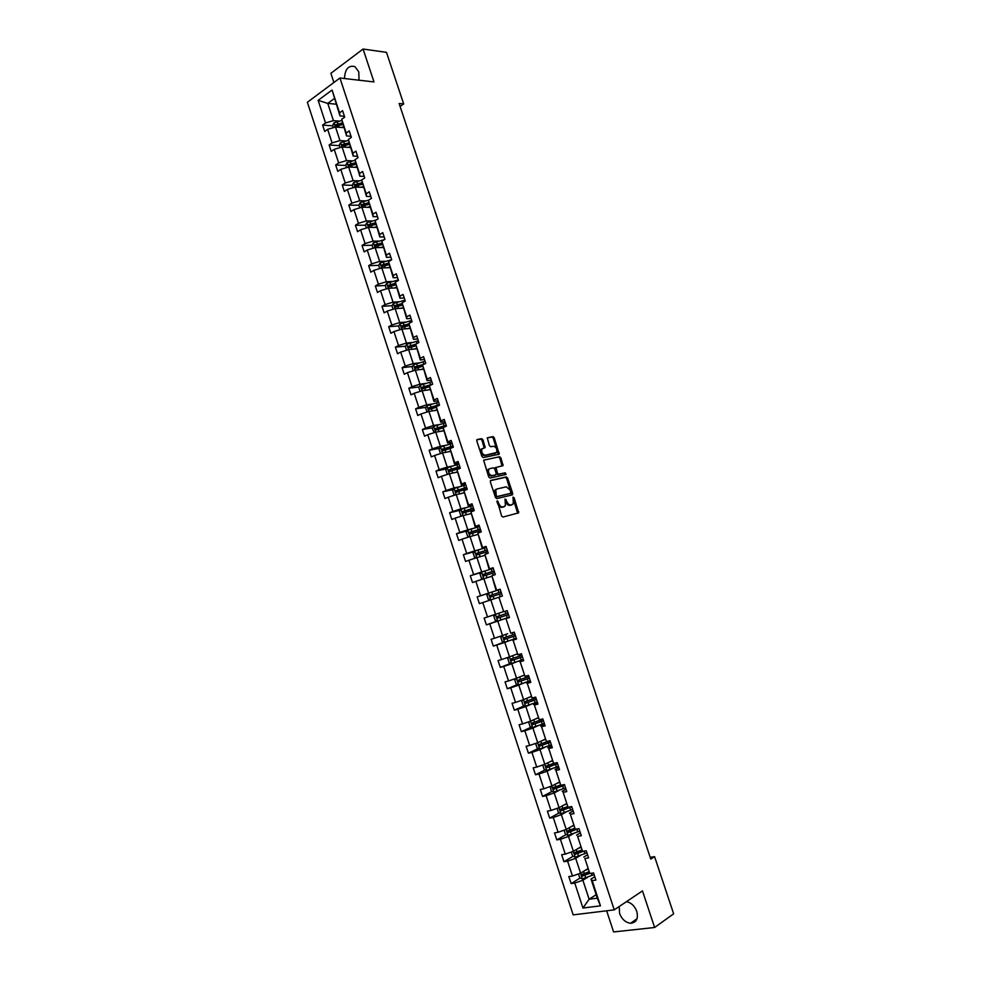 <?xml version="1.0" encoding="UTF-8"?>
<svg xmlns="http://www.w3.org/2000/svg" width="981" height="981" viewBox="0 0 981 981"><rect width="100%" height="100%" fill="white"/><g stroke="black" fill="none" stroke-linecap="round" stroke-linejoin="round"><path stroke-width="1.47" d="M497.257 500.813L501.598 515.957L502.91 517.061L518.679 512.842L514.142 497.723L513.002 497.122L513.345 503.842L510.942 504.97C509.2 505.129 507.827 503.952 506.809 501.45L505.056 499.047L505.387 505.804L502.946 506.956C501.181 507.116 499.783 505.938 498.765 503.412L497.257 500.813M359.034 80.209L358.776 71.785L354.914 66.61C348.476 65.077 344.993 69.038 344.478 78.529M619.232 906.505L619.575 913.458C621.868 919.271 625.522 922.545 630.538 923.268C636.387 922.692 638.472 918.743 636.792 911.41C634.646 905.892 631.188 902.655 626.43 901.662M482.995 439.807L481.683 438.666L477.244 439.488L476.791 440.96L481.916 456.472L483.241 457.612L499.243 454.203L494.228 437.722L492.94 436.594L487.275 437.833L489.409 445.595L490.708 446.735L493.32 446.232C496.263 447.029 497.367 449.102 496.631 452.474L485.325 455.233C482.345 454.461 481.23 452.364 481.965 448.955L485.129 447.606L482.995 439.807L482.002 440.248L480.69 439.108L476.803 439.819M606.638 910.785L613.603 931.95L654.621 927.486L642.469 890.883L614.253 909.865L339.929 78.002L373.994 81.938L363.068 49.05L386.477 52.336L403.682 103.949L399.12 103.496L650.783 859.098L654.585 856.646L650.182 857.308M654.621 927.486L673.64 913.826L654.585 856.646M490.77 480.383L490.328 481.904L495.491 497.49L496.803 498.606L512.29 494.89L512.707 493.394L507.618 478.041L506.331 476.925L490.598 480.457M488.697 476.95L483.608 460.187L499.623 456.729L500.911 457.857L503.032 465.619L496.018 467.483L497.416 473.087L498.704 474.203L505.227 472.781L506.086 474.412L490.01 478.078L488.697 476.95M363.068 49.05L330.879 73.317L333.896 82.502M344.441 116.298L339.978 115.905L332.069 90.031L339.573 112.84L342.59 110.681L344.711 117.144L341.695 119.302L346.207 133.011L349.236 130.878L351.37 137.365L348.341 139.486L352.853 153.22L355.907 151.135L358.053 157.634L354.999 159.707L359.524 173.49L362.59 171.442L364.736 177.966L361.67 180.001L366.207 193.809L369.297 191.81L371.456 198.346L368.353 200.332L372.915 214.189L376.017 212.227L378.175 218.775L375.073 220.725L379.635 234.618L382.762 232.693L384.92 239.266L381.793 241.167L386.379 255.097L389.518 253.221L391.689 259.806L388.537 261.669L393.136 275.636L396.287 273.797L398.47 280.407L395.294 282.221L399.905 296.225L403.081 294.423L405.263 301.057L402.075 302.835L406.698 316.863L409.899 315.122L412.081 321.756L408.881 323.497L413.504 337.562L416.729 335.858L418.912 342.516L415.699 344.208L420.334 358.323L423.571 356.655L425.766 363.338L422.529 364.981L427.176 379.132L430.438 377.513L432.646 384.209L429.384 385.815L434.043 399.99L437.318 398.421L439.537 405.128L436.251 406.698L440.923 420.91L444.221 419.377L446.441 426.11L443.142 427.63L447.827 441.891L451.15 440.408L453.369 447.152L450.046 448.624L454.755 462.922L458.09 461.487L460.31 468.244L456.974 469.678L461.683 484.013L465.043 482.615L467.275 489.396L463.915 490.782L468.648 505.154L472.02 503.805L474.264 510.611L470.88 511.947L475.626 526.356L479.01 525.056L481.266 531.874L477.857 533.161L482.615 547.619L486.024 546.356L488.28 553.198L484.859 554.449L489.629 568.931L493.063 567.717L495.319 574.584L491.873 575.773L496.656 590.304L500.114 589.14L502.382 596.019L498.912 597.171L503.707 611.739L507.189 610.623L509.458 617.515L505.975 618.619L510.782 633.223L514.277 632.156L516.558 639.072L513.051 640.127L517.87 654.781L521.389 653.751L523.67 660.679L520.138 661.697L524.982 676.387L528.514 675.406L530.807 682.359L527.263 683.316L532.107 698.043L535.663 697.111L537.956 704.088L534.387 705.008L539.256 719.772L542.836 718.889L545.129 725.879L541.549 726.749L546.417 741.55L550.022 740.716L552.328 747.718L548.722 748.54L553.603 763.39L557.22 762.605L559.538 769.631L555.908 770.404L560.813 785.291L564.455 784.555L566.773 791.606L563.119 792.329L568.036 807.253L571.702 806.566L574.02 813.629L570.353 814.304L575.283 829.276L578.962 828.626L581.292 835.714L577.601 836.352L582.542 851.361L586.246 850.76L588.588 857.872L584.872 858.449L589.826 873.495L593.554 872.955L595.908 880.08L592.168 880.607L600.458 905.831L582.947 908.026L574.768 883.072L571.126 883.587L568.833 876.573L572.463 876.033L567.582 861.146L563.952 861.71L561.659 854.709L565.277 854.12L560.409 839.27L556.803 839.883L554.523 832.906L558.115 832.268L553.259 817.455L549.679 818.117L547.398 811.152L550.966 810.478L546.123 795.701L542.567 796.413L540.286 789.472L543.842 788.749L539.01 774.009L535.479 774.769L533.21 767.841L536.742 767.068L531.923 752.378L528.403 753.175L526.135 746.271L529.654 745.45L524.847 730.796L521.352 731.654L519.096 724.763L522.579 723.892L517.784 709.275L514.314 710.17L512.057 703.303L515.528 702.396L510.745 687.816L507.3 688.76L505.056 681.905L508.501 680.949L503.731 666.418L500.298 667.399L498.054 660.569L501.487 659.563L496.729 645.069L493.32 646.099L491.089 639.281L494.498 638.239L489.752 623.781L486.355 624.86L484.136 618.055L487.52 616.963L482.787 602.542L479.415 603.671L477.195 596.889L480.567 595.749L475.846 581.365L472.499 582.542L470.279 575.773L473.627 574.596L468.93 560.249L465.583 561.463L463.375 554.719L466.711 553.492L462.014 539.182L458.703 540.445L456.496 533.713L459.807 532.438L455.135 518.176L451.836 519.476L449.629 512.769L452.928 511.457L448.256 497.22L444.982 498.569L442.787 491.886L446.061 490.512L441.413 476.325L438.151 477.722L435.969 471.039L439.218 469.641L434.571 455.478L431.333 456.913L429.151 450.267L432.388 448.82L427.765 434.693L424.54 436.177L422.37 429.543L425.582 428.047L420.959 413.97L417.759 415.49L415.588 408.869L418.789 407.336L414.178 393.283L411.002 394.853L408.832 388.243L412.008 386.673L407.422 372.657L404.258 374.276L402.1 367.691L405.263 366.06L400.677 352.093L397.538 353.749L395.38 347.176L398.519 345.508L393.945 331.578L390.83 333.27L388.684 326.722L391.799 325.018L387.237 311.112L384.135 312.853L381.989 306.317L385.092 304.576L380.554 290.707L377.464 292.485L375.331 285.974L378.408 284.183L373.871 270.351L370.806 272.178L368.672 265.667L371.738 263.84L367.225 250.057L364.172 251.909L362.05 245.434L365.091 243.558L360.579 229.799L357.55 231.7L355.429 225.238L358.457 223.325L353.957 209.603L350.94 211.553L348.831 205.103L351.836 203.141L347.36 189.468L344.356 191.442L342.246 185.017L345.238 183.018L340.763 169.37L337.783 171.393L335.686 164.98L338.666 162.944L334.202 149.333L331.235 151.393L329.138 145.004L332.093 142.919L327.642 129.345L324.699 131.454L322.614 125.065L325.545 122.956L318.138 100.356L332.069 90.031M339.978 115.905L339.573 112.84M614.253 909.865L573.174 914.868L307.36 102.282L339.929 78.002M345.643 140.97L339.966 140.59L335.514 127.015L343.853 127.665M335.514 127.015L327.642 129.345M339.966 140.59L332.093 142.919M351.014 136.273L346.575 135.954L341.695 119.302M346.575 135.954L346.207 133.011M352.191 160.884L346.538 160.59L342.075 146.991L350.376 147.506M342.075 146.991L334.202 149.333M346.538 160.59L338.666 162.944M357.611 156.298L353.185 156.053L348.341 139.486M353.185 156.053L352.853 153.22M358.764 180.86L353.135 180.651L348.647 167.015L356.925 167.408M348.647 167.015L340.763 169.37M353.135 180.651L345.238 183.018M364.221 176.384L359.819 176.212L354.999 159.707M359.819 176.212L359.524 173.49M365.349 200.884L359.733 200.762L355.245 187.101L363.485 187.359M355.245 187.101L347.36 189.468M359.733 200.762L351.836 203.141M370.843 196.519L366.465 196.408L361.67 180.001M366.465 196.408L366.207 193.809M371.946 220.958L366.354 220.933L361.854 207.224L370.07 207.359M361.854 207.224L353.957 209.603M366.354 220.933L358.457 223.325M377.489 216.703L373.123 216.666L368.353 200.332M373.123 216.666L372.915 214.189M378.568 241.093L373.001 241.154L368.488 227.408L376.655 227.408M368.488 227.408L360.579 229.799M373.001 241.154L365.091 243.558M384.16 236.936L379.806 236.973L375.073 220.725M379.806 236.973L379.635 234.618M385.202 261.265L379.659 261.424L375.134 247.641L383.277 247.506M375.134 247.641L367.225 250.057M379.659 261.424L371.738 263.84M390.843 257.23L386.502 257.341L381.793 241.167M386.502 257.341L386.379 255.097M391.848 281.498L386.33 281.743L381.793 267.936L389.898 267.666M381.793 267.936L373.871 270.351M386.33 281.743L378.408 284.183M397.538 277.574L393.222 277.758L388.537 261.669M393.222 277.758L393.136 275.636M398.519 301.792L393.025 302.123L388.476 288.267L396.557 287.874M388.476 288.267L380.554 290.707M393.025 302.123L385.092 304.576M404.258 297.979L399.954 298.224L395.294 282.221M399.954 298.224L399.905 296.225M405.214 322.124L399.733 322.553L395.171 308.672L403.216 308.132M395.171 308.672L387.237 311.112M399.733 322.553L391.799 325.018M410.99 318.433L406.71 318.751L402.075 302.835M406.71 318.751L406.698 316.863M411.922 342.516L406.465 343.043L401.891 329.113L409.899 328.451M401.891 329.113L393.945 331.578M406.465 343.043L398.519 345.508M417.734 338.935L413.479 339.328L408.881 323.497M413.479 339.328L413.504 337.562M418.642 362.97L413.209 363.571L408.623 349.616L416.594 348.819M408.623 349.616L400.677 352.093M413.209 363.571L405.263 366.06M424.503 359.487L420.26 359.953L415.699 344.208L408.415 346.342L408.439 347.936L415.65 345.937M420.26 359.953L420.334 358.323M425.374 383.461L419.966 384.172L415.368 370.168L423.314 369.236M415.368 370.168L407.422 372.657M419.966 384.172L412.008 386.673M431.297 380.101L427.066 380.64L422.529 364.981M427.066 380.64L427.176 379.132M432.13 404.013L426.747 404.81L422.137 390.781L430.046 389.702M422.137 390.781L414.178 393.283M426.747 404.81L418.789 407.336M438.102 400.775L433.896 401.388L429.384 385.815M433.896 401.388L434.043 399.99M438.912 424.626L433.553 425.509L428.93 411.444L436.803 410.23M428.93 411.444L420.959 413.97M433.553 425.509L425.582 428.047M444.92 421.499L440.739 422.186L436.251 406.698M440.739 422.186L440.923 420.91M445.705 445.288L440.371 446.269L435.736 432.155L443.571 430.818M435.736 432.155L427.765 434.693M440.371 446.269L432.388 448.82M451.763 442.272L447.594 443.032L443.142 427.63M447.594 443.032L447.827 441.891M452.511 466L447.201 467.079L442.554 452.928L450.058 451.505M442.554 452.928L434.571 455.478M447.201 467.079L439.218 469.641M458.618 463.106L454.473 463.939L450.046 448.624M454.473 463.939L454.755 462.922M459.341 486.772L454.056 487.949L449.396 473.762L456.864 472.204M449.396 473.762L441.413 476.325M454.056 487.949L446.061 490.512M465.497 483.989L461.364 484.908L456.974 469.678M461.364 484.908L461.683 484.013M466.196 507.594L460.923 508.869L456.251 494.645L463.988 492.879M456.251 494.645L448.256 497.22M460.923 508.869L452.928 511.457M472.388 504.933L468.28 505.926L463.915 490.782M468.28 505.926L468.648 505.154M473.05 528.477L467.814 529.838L463.13 515.577L470.524 513.75M463.13 515.577L455.135 518.176M467.814 529.838L459.807 532.438M479.304 525.926L475.209 526.993L470.88 511.947M475.209 526.993L475.626 526.356M479.942 549.409L474.718 550.868L470.022 536.57L477.391 534.608M470.022 536.57L462.014 539.182M474.718 550.868L466.711 553.492M486.233 546.981L482.161 548.121L477.857 533.161M486.846 570.402L481.646 571.96L476.938 557.625L484.271 555.528M476.938 557.625L468.93 560.249M481.646 571.96L473.627 574.596M493.185 568.097L489.139 569.311L484.859 554.449M493.762 591.445L488.587 593.1L483.866 578.729L491.162 576.485M483.866 578.729L475.846 581.365M488.587 593.1L480.567 595.749M500.151 589.262L496.116 590.562L491.873 575.773M502.787 611.837L495.552 614.302L490.819 599.894L498.078 597.515M490.819 599.894L482.787 602.542M495.552 614.302L487.52 616.963M503.707 611.739L498.912 597.171M507.655 633.701L502.53 635.565L497.784 621.108L502.922 619.318M497.784 621.108L489.752 623.781M502.53 635.565L494.498 638.239M510.782 633.223L505.975 618.619M509.384 617.294L505.374 618.692M516.705 654.119L509.531 656.878L504.774 642.383L509.887 640.495M504.774 642.383L496.729 645.069M509.531 656.878L501.487 659.563M517.87 654.781L513.051 640.127M516.398 638.594L512.413 640.078M523.682 675.357L516.558 678.239L511.788 663.72L516.864 661.734M511.788 663.72L503.731 666.418M516.558 678.239L508.501 680.949M524.982 676.387L520.138 661.697M523.425 659.955L519.464 661.501M530.684 696.645L523.596 699.674L518.802 685.106L523.866 683.021M518.802 685.106L510.745 687.816M523.596 699.674L515.528 702.396M532.107 698.043L527.263 683.316M530.476 681.366L526.527 682.997M537.711 717.982L530.647 721.158L525.853 706.553L530.893 704.37M525.853 706.553L517.784 709.275M530.647 721.158L522.579 723.892M539.256 719.772L534.387 705.008M537.551 702.837L533.615 704.542M545.031 739.245L537.723 742.703L532.916 728.061L537.919 725.768M532.916 728.061L524.847 730.796M537.723 742.703L529.654 745.45M546.417 741.55L541.549 726.749M544.639 724.358L540.727 726.161M551.8 760.839L544.823 764.297L539.991 749.619L544.982 747.228M539.991 749.619L531.923 752.378M544.823 764.297L536.742 767.068M547.889 762.789L548.673 765.205L553.578 763.377L548.722 748.54M551.739 745.952L547.852 747.816M558.888 782.36L551.935 785.965L547.091 771.238L552.058 768.748M547.091 771.238L539.01 774.009M551.935 785.965L543.842 788.749M560.813 785.291L555.908 770.404M558.863 767.596L555.001 769.545M565.976 803.93L559.06 807.682L554.216 792.918L559.145 790.318M554.216 792.918L546.123 795.701M559.06 807.682L550.966 810.478M568.036 807.253L563.119 792.329M566.012 789.3L562.162 791.324M573.37 825.401L566.221 829.46L561.353 814.659L566.258 811.949M561.353 814.659L553.259 817.455M566.221 829.46L558.115 832.268M575.283 829.276L570.353 814.304M573.174 811.054L569.348 813.175M580.507 847.081L573.382 851.287L568.514 836.45L573.395 833.642M568.514 836.45L560.409 839.27M573.382 851.287L565.277 854.12M582.542 851.361L577.601 836.352M580.36 832.881L576.558 835.076M587.656 868.823L580.58 873.188L575.688 858.301L580.544 855.395M575.688 858.301L567.582 861.146M580.58 873.188L572.463 876.033M589.826 873.495L584.872 858.449M587.57 854.758L583.781 857.038M596.166 894.684L589.127 899.234L582.886 880.215L587.717 877.21M582.886 880.215L574.768 883.072M582.947 908.026L589.127 899.234L597.306 898.167L591.028 879.062L592.168 880.607M400.101 106.439L403.682 103.949M334.288 98.603L327.752 103.397L333.417 120.626L339.107 121.092M336.127 104.194L327.752 103.397L318.138 100.356M594.793 876.695L591.028 879.062M517.625 513.271L512.891 497.661M597.306 898.167L600.458 905.831M333.417 120.626L325.545 122.956M589.054 872.465L585.596 874.611M580.114 878.02L571.126 883.587M582.162 850.87L579.673 852.354M573.076 856.278L563.952 861.71M575.418 829.252L573.983 830.073M566.062 834.598L556.803 839.883M570.317 806.823L568.624 807.755M559.072 812.979L549.679 818.117M564.32 784.579L563.952 785.217M552.107 791.422L542.567 796.413M545.178 769.913L535.479 774.769M538.262 748.466L528.403 753.175M531.383 727.08L521.352 731.654M524.541 705.744L514.314 710.17M517.723 684.468L507.3 688.76M510.942 663.254L500.298 667.399M504.185 642.089L493.32 646.099M497.465 620.985L486.355 624.86M488.452 593.284L477.195 596.889M481.389 572.438L470.279 575.773M474.35 551.641L463.375 554.719M467.348 530.88L456.496 533.713M460.371 510.169L449.629 512.769M453.43 489.507L442.787 491.886M446.514 468.893L435.969 471.039M439.623 448.317L429.151 450.267M432.756 427.79L422.37 429.543M439.071 405.349L437.097 405.644M425.926 407.323L415.588 408.869M430.144 385.435L428.452 385.656M419.108 386.894L408.832 388.243M422.504 365.349L420.162 365.619M412.314 366.514L402.1 367.691M415.674 345.202L412.13 345.545M405.545 346.183L395.38 347.176M408.881 325.103L404.319 325.459M398.789 325.913L388.684 326.722M402.198 305.03L396.704 305.385M392.069 305.68L381.989 306.317M395.122 285.042L389.531 285.299M385.361 285.496L375.331 285.974M387.262 265.103L382.688 265.25M391.664 259.744L380.088 262.969L378.678 265.361L368.672 265.667M379.549 245.176L375.956 245.225M372.093 245.287L362.05 245.434M371.971 225.262L369.285 225.262M365.508 225.25L355.429 225.238M364.515 205.372L362.676 205.336M358.948 205.274L348.831 205.103M357.28 185.507L356.091 185.47M352.412 185.348L342.246 185.017M350.217 165.679L349.555 165.642M345.888 165.47L335.686 164.98M339.377 145.642L329.138 145.004M332.89 125.875L322.614 125.065M496.877 501.499L497.747 503.817C498.777 506.331 500.163 507.52 501.929 507.349L502.946 506.956M503.658 506.858L501.929 507.349M511.628 504.884L509.924 505.362C508.183 505.522 506.809 504.357 505.804 501.843L504.945 499.574M512.646 494.645L511.628 495.037L506.601 478.446L505.325 477.342L490.39 480.665M496.239 495.748L497.146 496.533L510.758 493.296L510.414 490.353L506.306 486.809L496.987 488.967L495.81 489.813L496.239 495.748L495.221 496.153L497.146 496.533M509.85 493.651L496.141 496.938M495.981 489.372L494.792 490.23L494.583 494.24L495.601 493.835M495.221 496.153L494.583 494.24M483.596 460.224L499.623 456.729M502.039 466.012L499.905 458.286L498.63 457.158M495.92 467.52L494.951 469.126L496.398 473.504L497.698 474.62L505.227 472.781M505.117 474.755L504.222 473.198M489.801 468.611L488.783 469.335C488.023 472.781 489.139 474.89 492.131 475.638L495.761 474.841L496.202 473.345L494.743 468.967L493.443 467.839L489.801 468.611M488.796 469.028L487.778 469.752C487.017 473.21 488.133 475.307 491.125 476.055L492.131 475.638M494.939 475.184L491.125 476.055M484.16 447.998L482.002 440.248M482.002 448.648L480.96 449.384C480.224 452.793 481.34 454.89 484.332 455.662L485.325 455.233M495.184 453.369L484.332 455.662M498.274 454.583L493.235 438.164L491.947 437.036L487.238 437.894M578.459 873.936L579.759 877.872L582.395 878.951L594.094 874.586M585.412 870.208L587.803 869.252M588.674 871.913L581.88 874.439L582.273 876.131L589.74 873.384M589.495 873.053L583.634 875.371L582.456 874.586M571.273 852.035L572.61 856.094L575.222 857.149L586.932 852.82M578.25 848.418L580.642 847.474M581.561 850.11L574.719 852.624L575.087 854.328L583.621 851.189M582.456 851.25L576.264 853.629L575.307 852.783M564.124 830.184L565.473 834.377L568.085 835.395L579.783 831.103M571.101 826.689L573.493 825.757M574.498 828.344L567.582 830.882L567.925 832.575L578.226 828.761M576.632 829.043L569.336 831.863L568.171 831.042M557.22 808.319L558.361 812.709L560.96 813.703L572.646 809.448M563.977 805.021L566.368 804.101M567.484 806.64L560.445 809.19L560.789 810.882L571.788 806.823M571.408 806.615L562.223 810.183L561.046 809.362M550.316 786.517L551.273 791.103L553.848 792.059L565.547 787.853M556.877 783.402L559.268 782.495M560.507 784.984L553.345 787.559L553.664 789.239L564.676 785.229M564.578 784.947L555.111 788.577L553.946 787.731M543.425 764.775L542.836 765.425L544.197 769.558L546.76 770.49L558.447 766.32M549.789 761.845L552.18 760.949M548.673 765.205L546.258 765.977L546.797 767.645L557.588 763.708M557.502 763.451L548.036 767.019L546.871 766.161M536.533 743.108L535.785 743.954L537.147 748.074L539.697 748.969L551.383 744.849M542.714 740.348L545.105 739.466M549.078 740.937L539.194 744.469L539.476 746.149L550.513 742.237M550.439 742.004L540.972 745.523L539.808 744.653M529.654 721.489L528.759 722.531L530.108 726.639L532.646 727.51L544.32 723.426M535.663 718.901L538.054 718.043M542.885 719.196L532.143 723.009L532.401 724.677L543.462 720.814M543.4 720.63L533.934 724.088L532.769 723.193M522.787 699.943L521.745 701.17L523.094 705.265L525.62 706.099L537.294 702.053M528.636 697.516L531.028 696.669M535.896 697.822L525.117 701.611L525.362 703.279L536.435 699.465M536.386 699.306L526.907 702.715L525.742 701.795M515.92 678.46L514.755 679.858L516.092 683.953L518.606 684.75L530.28 680.753M521.622 676.191L524.013 675.357M528.882 676.522L518.103 680.262L518.336 681.93L529.421 678.165M529.384 678.043L519.893 681.39L518.753 680.446M509.078 657.025L507.778 658.607L509.114 662.69L511.616 663.463L523.278 659.502M514.633 654.916L517.024 654.094M521.892 655.283L511.113 658.974L511.322 660.63L522.432 656.914M522.395 656.829L512.904 660.115L511.763 659.146M502.235 635.663L500.825 637.417L502.162 641.488L504.639 642.236L516.3 638.3M514.915 634.106L504.136 637.748L504.332 639.404L515.454 635.725M515.43 635.676L505.938 638.913L504.81 637.895M497.625 621.034L495.43 614.339L493.884 616.289L495.209 620.348L497.686 621.059L509.347 617.172M500.702 612.549L503.094 611.752M507.962 612.978L497.183 616.571L497.367 618.226L508.501 614.596M508.489 614.572L498.986 617.76L497.87 616.693M495.981 598.202L498.373 597.417M488.489 593.223L490.684 599.918L488.293 599.256L486.956 595.209L488.526 593.174L500.175 589.336M490.414 597.098L491.616 596.706L491.53 595.038L501.033 591.911L490.242 595.455L490.414 597.098L501.561 593.517M489.053 577.135L491.456 576.362M483.621 578.815L481.389 578.214L480.065 574.179L481.622 572.131L493.259 568.33M494.105 570.893L483.326 574.388L483.474 576.031L494.632 572.499M483.474 576.031L484.688 575.663L484.614 573.995L494.117 570.93M482.149 556.129L484.54 555.369M476.533 557.76L474.497 557.245L473.173 553.21L474.681 551.187L486.368 547.373M487.201 549.924L476.423 553.382L476.57 555.025L487.729 551.543M476.57 555.025L477.784 554.67L477.722 553.014L487.226 549.998M475.258 535.172L477.661 534.424M469.458 536.754L467.63 536.313L466.306 532.303L467.851 530.194L479.488 526.478M480.322 529.017L469.543 532.438L469.666 534.069L480.849 530.623M469.666 534.069L470.892 533.738L470.843 532.094L480.359 529.127M468.391 514.277L470.782 513.541M462.394 515.822L460.776 515.442L459.464 511.444L460.996 509.323L472.621 505.632M473.455 508.17L462.676 511.53L462.787 513.161L473.982 509.777M464.001 512.867L463.988 511.224L473.504 508.317M461.536 493.443L463.939 492.707M455.331 494.939L453.945 494.632L452.633 490.635L454.154 488.489L465.779 484.847M466.613 487.373L455.834 490.696L455.932 492.315L467.14 488.979M457.109 492.033L457.146 490.402L466.662 487.557M454.706 472.646L457.097 471.935M448.292 474.117L447.128 473.872L445.815 469.887L447.324 467.716L458.949 464.111M459.782 466.637L449.004 469.911L449.09 471.53L460.31 468.231M450.242 471.248L450.316 469.641L459.844 466.846M447.888 451.922L450.279 451.211M441.254 453.345L440.334 453.173L439.022 449.188L440.53 447.005L452.143 443.437M452.977 445.95L442.198 449.175L442.713 450.77L450.745 448.317M443.387 450.524L443.522 448.93L453.05 446.183M441.082 431.235L443.486 430.549M434.215 432.646L432.253 428.55L433.7 426.392L445.349 422.811M446.183 425.325L435.405 428.501L435.92 430.095L443.093 427.912M436.57 429.85L436.729 428.28L446.269 425.595M434.301 410.622L436.704 409.935M427.189 411.995L425.496 407.961L426.968 405.729L438.581 402.247M439.402 404.748L428.623 407.875L429.151 409.469L436.165 407.348M429.764 409.224L429.96 407.679L439.5 405.043M427.544 390.046L429.948 389.383M420.175 391.394L418.752 387.434L420.224 385.177L431.824 381.719M432.572 384.233L421.867 387.311L422.394 388.893L429.298 386.833M422.983 388.66L423.216 387.139L431.223 384.908M420.8 369.53L423.203 368.868M413.295 370.818L412.032 366.955L413.492 364.674L425.092 361.266M424.05 364.209L415.135 366.796L415.65 368.378L422.455 366.354M416.214 368.145L416.484 366.636L422.566 364.957M414.068 349.064L416.471 348.427M406.551 350.266L405.325 346.526L406.772 344.233L418.372 340.848M409.482 347.691L409.764 346.207L415.686 344.601M407.36 328.66L409.764 328.022M399.819 329.751L398.642 326.158L400.076 323.84L411.664 320.493M408.881 323.865L401.707 325.925L401.732 327.519L408.942 325.545M402.75 327.286L403.068 325.815L408.881 324.27M400.665 308.304L403.068 307.678M393.099 309.309L391.971 305.839L393.393 303.497L404.981 300.186M402.1 303.558L395.024 305.569L395.036 307.163L402.259 305.201M396.054 306.93L396.385 305.483L402.1 303.987M393.994 287.997L396.398 287.396M386.404 288.904L385.312 285.569L386.735 283.215L398.311 279.941M395.343 283.301L388.353 285.275L388.353 286.857L395.576 284.919M389.359 286.624L389.727 285.213L395.355 283.754M387.336 267.752L389.739 267.151M378.678 265.361L379.733 268.561M388.611 263.092L381.707 265.029L381.695 266.599L388.93 264.686M382.7 266.378L383.08 264.98L388.635 263.57M380.689 247.555L383.093 246.967M373.062 248.267L372.057 245.201L373.454 242.798L384.086 239.769M381.916 242.932L375.073 244.833L375.049 246.403L382.283 244.514M376.054 246.17L376.446 244.809L381.952 243.435M374.068 227.408L376.471 226.832M366.428 228.033L365.459 225.09L366.845 222.662L376.373 219.916M375.233 222.822L368.451 224.686L368.427 226.255L375.662 224.379M369.42 226.035L369.837 224.686L375.331 223.349M367.458 207.31L369.862 206.746M359.794 207.849L358.874 205.029L360.248 202.589L368.733 200.099M368.586 202.76L361.854 204.588L361.817 206.169L369.064 204.306M362.811 205.936L363.24 204.624L368.733 203.3M360.873 187.273L363.277 186.721M353.185 187.714L352.302 185.029L353.675 182.564L361.682 180.197M361.964 182.748L355.269 184.551L355.232 186.12L362.48 184.281M356.213 185.887L356.667 184.6L362.148 183.312M354.3 167.285L356.704 166.745M346.6 167.628L345.753 165.078L347.115 162.588L355.061 160.246M355.404 162.772L348.696 164.563L348.66 166.132L355.907 164.317M349.641 165.899L350.107 164.636L355.588 163.361M347.74 147.346L350.143 146.819M340.015 147.604L339.218 145.176L340.566 142.662L348.439 140.357M348.844 142.858L342.148 144.624L342.111 146.194L349.346 144.391M343.092 145.961L343.558 144.722L349.052 143.471M341.204 127.456L343.608 126.941M333.466 127.628L332.706 125.323L334.043 122.784L341.854 120.504M342.32 122.993L335.625 124.746L335.563 126.304L342.81 124.526M335.625 124.746L342.528 123.631M497.747 503.817L498.765 503.412M503.228 507.03L504.246 506.637M505.203 500.04L506.221 499.648M505.804 501.843L506.809 501.45M509.924 505.362L510.942 504.97M511.211 505.043L512.217 504.651M513.137 498.115L514.142 497.723M517.735 511.959L518.753 511.567M497.146 502.002L498.164 501.598M505.325 477.342L506.331 476.925M506.601 478.446L507.618 478.041M511.702 493.786L512.707 493.394M509.74 493.688L510.758 493.296M499.905 458.286L500.911 457.857M502.088 464.822L503.081 464.405M495.38 467.63L496.202 467.299M494.951 469.126L495.957 468.71M496.398 473.504L497.416 473.087M497.698 474.62L498.704 474.203M494.755 475.258L495.761 474.841M484.185 446.846L485.178 446.404M494.632 453.602L495.626 453.173M491.947 437.036L492.94 436.594M493.235 438.164L494.228 437.722M498.299 453.43L499.304 453.001M480.69 439.108L481.683 438.666M580.458 873.237L582.322 878.927M591.347 873.274L592.07 875.457M584.872 875.334L585.743 877.995M583.56 871.349L584.32 873.654M583.634 875.371L582.432 876.119M573.26 851.336L575.16 857.124M584.051 851.116L584.897 853.678M577.699 853.519L578.582 856.18M576.387 849.521L577.159 851.851M576.472 853.58L575.271 854.304M566.086 829.497L568.011 835.371M576.877 829.313L577.748 831.949M570.55 831.765L571.42 834.414M569.238 827.743L570.01 830.098M569.336 831.863L568.122 832.55M558.937 807.719L560.887 813.678M569.753 807.645L570.611 810.281M563.425 810.073L564.296 812.709M562.101 806.039L562.873 808.405M562.223 810.183L560.997 810.858M551.8 786.002L553.787 792.047M562.64 786.039L563.499 788.675M556.313 788.442L557.183 791.066M554.976 784.383L555.761 786.774M555.111 788.577L553.897 789.215M544.688 764.346L546.699 770.465M555.553 764.493L556.411 767.117M549.225 766.86L550.083 769.484M548.036 767.019L546.797 767.645M537.6 742.74L539.636 748.944M548.477 743.009L549.335 745.621M542.15 745.339L543.008 747.951M540.801 741.244L541.61 743.684M540.972 745.523L539.734 746.124M530.525 721.194L532.585 727.485M541.426 721.587L542.285 724.186M535.099 723.868L535.957 726.48M533.75 719.76L534.547 722.224M533.934 724.088L532.683 724.652M523.462 699.711L525.558 706.087M534.387 700.213L535.246 702.813M533.554 697.663L533.848 698.57M528.06 702.47L528.918 705.069M526.699 698.337L527.52 700.814M526.907 702.715L525.657 703.254M516.423 678.288L518.544 684.738M527.373 678.889L528.232 681.488M526.417 675.983L526.834 677.258M521.046 681.121L521.892 683.708M519.685 676.976L520.506 679.477M519.893 681.39L518.642 681.905M509.409 656.914L511.555 663.45M520.384 657.638L521.23 660.225M519.305 654.352L519.844 656.007M514.044 659.821L514.89 662.408M512.683 655.664L513.504 658.19M512.904 660.115L511.641 660.605M502.407 635.602L504.577 642.212M513.406 636.436L514.252 639.011M512.205 632.794L512.867 634.805M507.067 638.582L507.913 641.169M505.693 634.413L506.527 636.951M505.938 638.913L504.675 639.379M506.441 615.283L507.287 617.858M505.129 611.286L505.914 613.665M500.102 617.405L500.948 619.98M498.728 613.223L499.574 615.786M498.986 617.76L497.71 618.202M499.501 594.192L500.322 596.706M498.127 590.01L498.973 592.573M493.161 596.289L494.007 598.851M491.788 592.095L492.634 594.658M491.53 595.038L490.242 595.455M481.585 572.181L483.743 578.765M492.585 573.162L493.284 575.295M491.211 568.992L492.045 571.543M486.233 575.222L487.067 577.748M484.859 571.04L485.705 573.603M484.614 573.995L483.326 574.388M474.681 551.187L476.815 557.662M485.681 552.18L486.257 553.934M484.307 548.023L485.141 550.574M479.329 554.204L480.15 556.705M477.968 550.034L478.802 552.585M477.722 553.014L476.423 553.382M467.814 530.255L469.899 536.619M478.789 531.261L479.243 532.646M477.428 527.104L478.262 529.654M472.45 533.247L473.259 535.712M471.076 529.09L471.91 531.641M470.843 532.094L469.543 532.438M460.947 509.372L463.007 515.626M471.922 510.39L472.253 511.408M470.561 506.257L471.395 508.783M465.57 512.352L466.38 514.78M464.209 508.207L465.043 510.745M463.988 511.224L462.676 511.53M454.117 488.55L456.128 494.682M465.068 489.58L465.288 490.218M463.719 485.448L464.553 487.986M458.728 491.506L459.513 493.897M457.367 487.361L458.201 489.899M457.146 490.402L455.834 490.696M447.287 467.778L449.273 473.798M456.888 464.7L457.722 467.226M451.898 470.708L452.67 473.075M450.537 466.588L451.37 469.114M450.316 469.641L449.004 469.911M440.494 447.054L442.431 452.977M450.071 444.013L450.904 446.527M445.08 449.972L445.84 452.302M443.731 445.865L444.552 448.378M443.522 448.93L442.198 449.175M433.7 426.392L435.613 432.204M443.289 423.375L444.111 425.877M438.286 429.298L439.034 431.591M436.937 425.19L437.759 427.704M436.729 428.28L435.405 428.501M426.931 405.791L428.807 411.48M436.508 402.786L437.33 405.288M431.505 408.672L432.241 410.929M430.156 404.577L430.978 407.078M429.96 407.679L428.623 407.875M420.187 385.239L422.014 390.818M429.752 382.259L430.573 384.748M424.736 388.096L425.472 390.328M423.4 384.012L424.221 386.514M423.216 387.139L421.867 387.311M413.455 364.736L415.245 370.205M423.019 361.781L423.829 364.27M417.992 367.581L418.715 369.776M416.655 363.51L417.477 365.999M416.484 366.636L415.135 366.796M406.735 344.294L408.501 349.653M416.287 341.351L417.011 343.522M411.272 347.115L411.983 349.273M409.935 343.043L410.757 345.533M409.764 346.207L408.415 346.342M400.04 323.902L401.769 329.15M409.592 320.983L410.181 322.786M404.564 326.698L405.263 328.831M403.228 322.651L404.049 325.128M403.068 325.815L401.707 325.925M393.356 303.558L395.049 308.708M402.897 300.664L403.375 302.111M397.869 306.342L398.556 308.439M396.545 302.295L397.354 304.772M396.385 305.483L395.024 305.569M386.698 283.264L388.353 288.304M396.238 280.394L396.594 281.486M391.198 286.035L391.873 288.107M389.874 282.001L390.683 284.478M389.727 285.213L388.353 285.275M380.052 263.031L381.67 267.972M389.58 260.186L389.825 260.909M384.54 265.777L385.214 267.813M383.215 261.755L384.025 264.22M383.08 264.98L381.707 265.029M373.418 242.859L375.012 247.678M377.906 245.581L378.556 247.592M376.581 241.571L377.391 244.024M376.446 244.809L375.073 244.833M366.808 222.724L368.365 227.445M371.284 225.434L371.934 227.408M369.96 221.436L370.769 223.876M369.837 224.686L368.451 224.686M360.223 202.65L361.731 207.261M364.674 205.336L365.312 207.285M363.362 201.35L364.172 203.79M363.24 204.624L361.854 204.588M353.638 182.625L355.122 187.138M358.09 185.286L358.715 187.199M356.777 181.313L357.587 183.754M356.667 184.6L355.269 184.551M347.078 162.65L348.525 167.052M351.517 165.299L352.13 167.175M350.217 161.325L351.014 163.766M350.107 164.636L348.696 164.563M340.542 142.723L341.952 147.027M344.969 145.36L345.57 147.211M343.657 141.399L344.454 143.827M343.558 144.722L342.148 144.624M334.006 122.858L335.392 127.052M338.42 125.47L339.021 127.285M337.133 121.521L337.93 123.937M637.025 918.756L630.538 923.268M517.661 513.235L518.679 512.842M494.792 490.23L495.81 489.813M502.149 466L503.032 465.619M495.013 467.9L496.018 467.483M505.436 474.681L506.086 474.412M487.778 469.752L488.783 469.335M484.307 447.974L485.129 447.606M480.96 449.384L481.965 448.955M498.409 454.559L499.243 454.203M583.437 875.408L582.273 876.131M576.264 853.629L575.087 854.328M569.103 831.9L567.925 832.575M561.954 810.232L560.789 810.882M554.841 788.626L553.664 789.239M557.098 762.629L557.38 763.5M547.741 767.081L546.552 767.669M549.887 740.741L550.316 742.065M540.654 745.585L539.476 746.149M542.8 719.22L543.278 720.679M533.59 724.137L532.401 724.677M535.847 698.092L536.264 699.355M526.552 702.764L525.362 703.279M528.931 677.098L529.262 678.079M519.525 681.439L518.336 681.93M522.039 656.154L522.272 656.878M512.523 660.176L511.322 660.63M505.534 638.962L504.332 639.404M498.569 617.809L497.367 618.226M487.103 550.047L487.312 550.66M480.224 529.164L480.518 530.047M473.382 508.354L473.749 509.482M463.915 512.891L462.787 513.161M466.539 487.582L466.993 488.979M456.888 492.106L455.932 492.315M459.721 466.87L460.175 468.268M449.936 471.358L449.09 471.53M452.915 446.22L453.247 447.213M443.032 450.647L442.272 450.794M436.177 429.997L435.466 430.119M429.347 409.384L428.685 409.494M422.541 388.832L421.916 388.917"/></g></svg>
